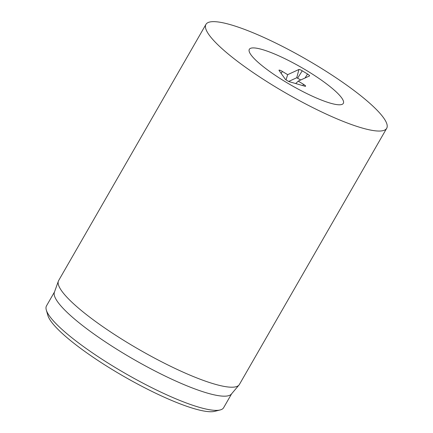 <?xml version="1.0" encoding="UTF-8"?>
<svg xmlns="http://www.w3.org/2000/svg" width="433" height="433" viewBox="0 0 433 433"><rect width="100%" height="100%" fill="white"/><g stroke="black" fill="none" stroke-linecap="round" stroke-linejoin="round"><path stroke-width="0.65" d="M46.309 310.023L47.89 315.484A97.993 18.532 29.9 0 0 123.789 376.385A97.993 18.532 29.9 0 0 214.611 411.35L220.121 409.97A102.161 19.317 -150.1 0 1 147.15 385.343A102.161 19.317 -150.1 0 1 46.309 310.023A102.161 19.317 -150.1 0 1 46.504 305.844L54.504 291.934M302.732 91.509A54.212 10.251 -150.1 0 1 249.327 49.324A54.212 10.251 -150.1 0 1 301.428 67.461A54.212 10.251 -150.1 0 1 343.315 103.373A54.212 10.251 -150.1 0 1 302.732 91.509M231.633 393.786L223.634 407.702A102.161 19.317 -150.1 0 1 220.121 409.97M239.011 385.024L231.422 394.041A102.161 19.317 -150.1 0 1 155.317 371.146A102.161 19.317 -150.1 0 1 54.396 292.243L58.368 281.152A104.25 19.712 29.9 0 0 161.352 361.663A104.25 19.712 29.9 0 0 239.011 385.024A104.25 19.712 29.9 0 0 239.395 384.477L386.691 128.314A104.25 19.712 -150.1 0 1 286.494 93.436A104.25 19.712 -150.1 0 1 205.946 24.383A104.25 19.712 -150.1 0 1 283.994 47.197A104.25 19.712 -150.1 0 1 386.691 128.314M205.946 24.383L58.65 280.541A104.25 19.712 29.9 0 0 58.368 281.152M300.74 79.981L296.74 77.74L288.714 81.431M287.664 74.671L298.927 69.486A3.128 0.59 -150.1 0 1 302.229 70.801L307.527 74.027A3.128 0.59 -150.1 0 1 309.563 75.91A3.128 0.59 -150.1 0 1 309.519 75.937L298.25 81.123L303.549 84.348A3.128 0.59 -150.1 0 1 305.59 86.232A3.128 0.59 -150.1 0 1 304.859 86.199L289.742 81.826A3.128 0.59 -150.1 0 1 285.158 79.033L279.096 70.498A3.128 0.59 -150.1 0 1 278.993 70.211A3.128 0.59 -150.1 0 1 282.365 71.44L287.664 74.671L286.034 79.845M298.25 81.123L295.712 83.553M342.216 104.315A54.212 10.251 -150.1 0 1 288.086 83.412A54.212 10.251 -150.1 0 1 249.327 49.324A54.212 10.251 -150.1 0 1 301.428 67.461A54.212 10.251 -150.1 0 1 343.315 103.373A54.212 10.251 -150.1 0 1 342.216 104.315M298.927 69.486L296.74 77.74M282.365 71.44L281.152 73.394M303.549 84.348L302.775 85.593M307.527 74.027L305.059 77.994M302.229 70.801L297.682 78.113"/></g></svg>
